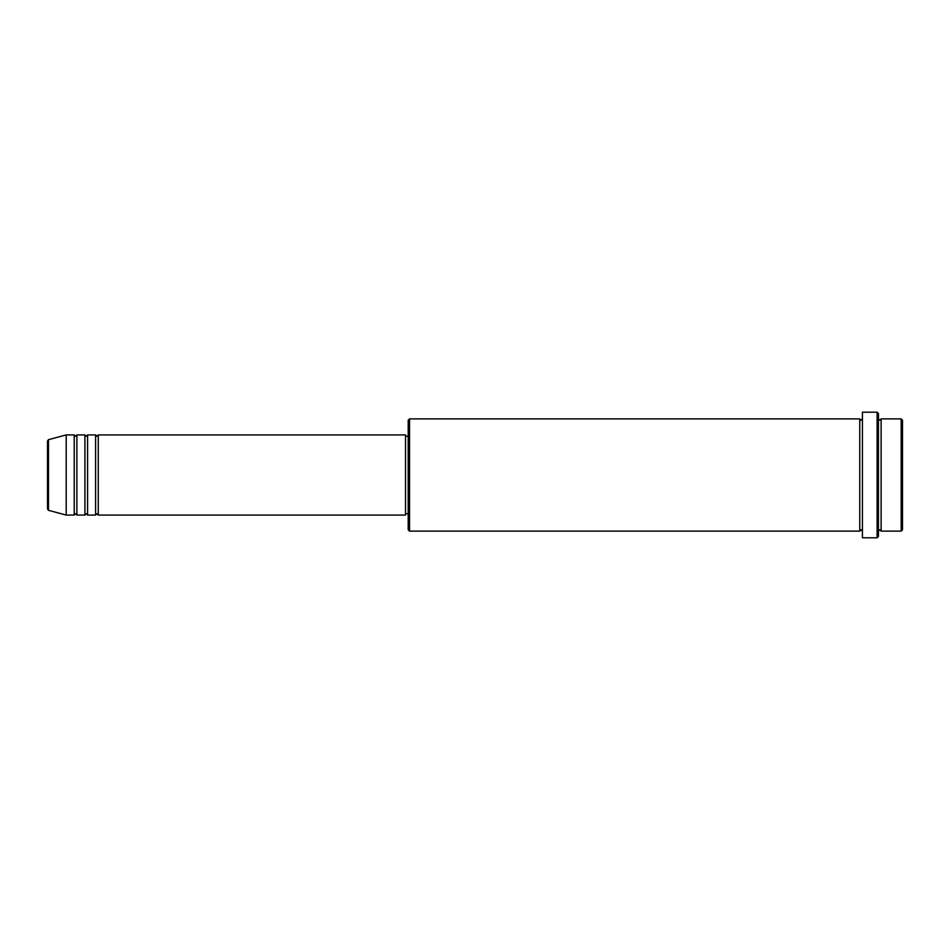 <?xml version="1.0" encoding="UTF-8"?>
<svg xmlns="http://www.w3.org/2000/svg" width="950" height="950" viewBox="0 0 950 950"><rect width="100%" height="100%" fill="white"/><g stroke="black" fill="none" stroke-linecap="round" stroke-linejoin="round"><path stroke-width="1.43" d="M47.5 475L47.5 509.046L47.5 440.954L48.486 439.672L48.486 510.328L47.5 509.046M98.266 434.922L98.266 515.078L405.531 515.078L405.531 434.922L98.266 434.922L96.936 436.264L95.594 434.922L95.594 515.078L87.578 515.078L87.578 434.922L95.594 434.922M84.906 434.922L84.906 515.078L76.891 515.078L76.891 434.922L84.906 434.922L86.248 436.264L87.578 434.922M74.219 434.922L74.219 515.078L66.203 515.078L66.203 434.922L74.219 434.922L75.561 436.264L76.891 434.922M901.17 418.891L902.5 420.221L902.5 529.779L901.17 531.109L901.17 418.891L881.125 418.891L881.125 531.109L901.17 531.109M409.533 531.109L408.203 529.779L408.203 420.221L409.533 418.891L409.533 531.109L859.75 531.109L859.75 418.891L861.08 420.233L862.422 418.891M877.111 412.205L878.453 413.547L878.453 536.453L877.111 537.795L877.111 412.205L862.422 412.205L862.422 537.795L877.111 537.795M878.453 418.891L879.795 420.233L881.125 418.891M405.531 513.736L408.203 513.736M48.486 510.328L66.203 515.078M48.486 439.672L66.203 434.922M409.533 418.891L859.75 418.891M405.531 436.264L408.203 436.264M859.75 531.109L861.08 529.768L862.422 531.109M881.125 531.109L879.795 529.768L878.453 531.109M76.891 515.078L75.561 513.736L74.219 515.078M87.578 515.078L86.248 513.736L84.906 515.078M98.266 515.078L96.936 513.736L95.594 515.078"/></g></svg>
